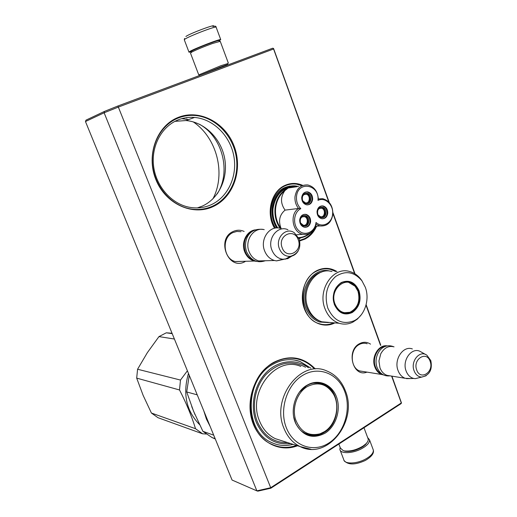 <?xml version="1.0" encoding="UTF-8"?>
<svg xmlns="http://www.w3.org/2000/svg" width="517" height="517" viewBox="0 0 517 517"><rect width="100%" height="100%" fill="white"/><g stroke="black" fill="none" stroke-linecap="round" stroke-linejoin="round"><path stroke-width="0.78" d="M334.835 322.899C323.455 328.877 309.043 322.201 304.151 308.203C299.097 294.296 305.017 276.698 316.591 270.746C323.552 267.321 330.331 267.58 336.935 271.535M274.579 228.243C265.57 213.624 271.128 191.225 285.048 185.377C290.935 182.779 296.855 182.792 302.807 185.409M316.598 226.213C313.993 232.114 310.097 236.418 304.907 239.125L299.731 240.941M245.678 261.266L244.832 261.725C228.262 270.992 215.731 238.951 233.18 231.48C236.812 229.832 240.463 229.813 244.127 231.435M178.43 117.333C199.82 108.829 225.535 122.787 234.156 146.182C243.08 169.46 233.561 197.358 213.049 206.619C192.686 216.235 165.459 203.976 155.83 179.451C145.878 155.061 156.903 125.469 178.43 117.333M366.98 372.117C353.156 377.791 345.737 350.94 359.263 343.818C363.147 341.685 366.896 341.789 370.515 344.141M297.534 445.764C279.161 452.924 258.216 441.712 251.973 420.289C245.523 398.962 255.566 372.486 273.474 362.475C289.287 354.597 303.221 356.743 315.286 368.905M391.615 376.098L401.308 402.956L270.708 487.725L118.348 107.077L273.583 48.992L328.818 202.063M332.922 213.431L354.636 273.609M366.01 305.133L380.499 345.285M294.464 185.9L289.462 186.12L284.641 187.639C271.464 193.171 266.559 214.671 275.561 228.055M300.254 238.305L299.046 238.654M242.479 261.35L235.487 261.596C223.157 259.023 221.321 237.355 233.044 232.534L236.883 231.435L241.032 231.706M211.24 204.713C228.107 197.061 237.626 176.09 233.807 155.94C230.091 135.777 213.398 119.013 194.579 117.443C188.97 116.991 183.548 117.786 178.307 119.828C161.808 126.245 151.087 145.91 153.575 166.022C155.972 186.146 171.127 203.524 188.711 207.13C196.609 208.706 204.118 207.905 211.24 204.713M363.567 371.561L359.961 371.044C350.229 368.233 349.537 349.589 358.985 344.658C361.577 343.178 364.214 342.842 366.896 343.663L367.16 343.76M310.807 368.143L300.125 361.525C291.142 358.359 282.14 359.25 273.118 364.194C244.838 378.444 243.643 430.978 271.406 442.455C278.366 445.719 285.591 446.345 293.087 444.342M329.316 202.619L273.538 48.443L272.659 48.21L117.895 106.004L118.348 107.077L104.13 112.784L85.467 121.54L232.075 480.047L256.865 490.866L104.13 112.784L104.524 111.381L86.003 120.138L85.467 121.54M270.708 487.725L256.865 490.866L257.86 491.15L270.882 488.197L270.708 487.725M401.308 402.956L400.992 403.706L270.882 488.197M401.509 403.098L391.925 376.143M332.929 212.629L355.017 273.842M366.133 304.662L380.803 345.324M273.583 48.992L273.538 48.443M288.363 186.669L287.174 186.669M197.345 207.918L202.386 206.076C219.001 198.567 228.398 177.984 224.63 158.228C220.966 138.466 204.506 122.051 185.965 120.551L174.959 121.353M117.895 106.004L104.524 111.381M217.159 193.933C231.396 172.045 222.665 136.953 199.368 124.203M188.266 119.724L186.004 119.233M185.26 119.104L181.777 118.684M186.159 117.714L186.805 118.038M193.209 121.87C217.101 137.936 226.071 173.886 212.914 198.845M315.842 226.278C313.276 231.946 309.489 236.082 304.468 238.692L299.614 240.424M274.792 228.191C265.79 213.851 271.212 191.658 284.957 185.881C288.751 184.155 292.68 183.6 296.745 184.207L302.018 185.739M333.652 322.795C329.012 324.896 324.275 325.219 319.454 323.758C298.91 318.634 296.7 280.227 316.482 271.192C321.038 268.853 325.71 268.252 330.499 269.396L335.772 271.535M188.621 119.595L185.125 119.156M178.397 117.954C183.8 115.853 189.39 115.032 195.167 115.491C214.736 117.081 232.101 134.491 235.985 155.436C239.972 176.362 230.11 198.173 212.597 206.141C205.159 209.475 197.326 210.309 189.08 208.642C170.843 204.861 155.139 186.792 152.67 165.892C150.117 144.999 161.272 124.603 178.397 117.954M296.467 445.421C287.904 448.362 279.594 447.955 271.528 444.187C242.732 432.231 244.037 377.668 273.383 362.908C282.734 357.79 292.053 356.866 301.346 360.129C306.2 361.932 310.491 364.802 314.207 368.724M256.943 261.453L254.286 261.04C249.873 259.702 246.674 256.639 244.696 251.844C240.832 242.576 246.661 230.724 255.404 229.852M254.306 260.503C250.157 259.14 247.145 256.193 245.284 251.656C242.673 242.066 245.265 235.17 253.052 230.97M265.712 260.736L258.726 260.917C254.286 259.573 251.068 256.484 249.078 251.643C244.289 240.405 253.873 226.692 264.226 229.658M283.846 259.327L276.524 260.885L274.495 260.503C269.952 259.114 266.669 255.921 264.633 250.932C259.741 239.326 269.531 225.186 280.111 228.262M292.06 255.967L287.762 258.662L282.831 259.269C277.797 258.532 274.159 255.463 271.897 250.073C266.992 238.473 277.887 224.876 287.943 229.735M383.614 374.961L381.824 374.515C378.618 373.287 376.292 370.786 374.844 366.999C370.863 357.182 378.651 344.16 387.311 345.886M382.173 374.146C379.071 372.951 376.815 370.515 375.413 366.85C371.91 358.107 377.933 346.28 385.792 346.254M390.341 375.891L386.968 375.342C383.75 374.114 381.41 371.587 379.956 367.774L378.948 361.008L380.751 353.822C384.105 347.818 388.538 345.492 394.051 346.842M410.692 378.547L405.179 378.289C401.909 377.022 399.531 374.431 398.045 370.508C393.631 359.528 403.202 345.317 412.372 348.943M419.862 377.533L415.254 378.644L413.826 378.476C410.265 377.61 407.693 375.109 406.097 370.967C401.774 360.22 411.868 346.687 420.386 351.534L425.543 354.481M224.572 66.17L227.318 64.683L220.811 66.958L200.783 75.049M227.764 63.604L220.927 65.698L198.916 74.849M223.861 66.312L219.37 67.604L203.362 74.086M219.925 41.205L218.853 40.707C218.982 40.281 216.61 40.933 211.724 42.652C203.756 45.561 197.384 48.184 192.615 50.53C190.993 51.377 190.605 51.745 191.445 51.642M220.242 41.334L212.603 43.447C204.06 46.569 197.229 49.38 192.124 51.881L190.469 53.07L198.722 74.803M338.868 444.045L340.406 448.09L343.301 450.675L344.16 450.889C350.132 451.619 356.452 449.997 363.115 446.022L365.836 443.877C367.645 442.1 368.434 440.503 368.207 439.075L367.897 438.248M344.361 451.057L345.162 451.257C350.739 451.936 356.633 450.423 362.837 446.72L365.377 444.717L367.251 442.248M219.066 40.804L220.727 39.576C220.055 38.71 192.841 49.257 189.448 51.7L189.015 52.23L191.4 51.752M212.868 26.522C218.685 22.761 189.707 33.463 185.894 36.5M340.134 447.392L339.869 449.428C340.289 453.881 352.239 453.68 361.234 448.905C366.986 445.783 369.752 442.752 369.519 439.818L367.632 437.531M174.41 339.029L158.965 336.606L147.351 352.659L137.574 369.241L136.688 378.121L143.138 395.382L151.41 413.031L157.95 417.678L202.593 433.802L206.218 434.009M158.965 336.606L166.3 332.806L172.045 333.252M187.4 370.792L180.478 380.06L137.574 369.241M172.213 333.665L166.3 332.806M180.478 380.06L179.515 389.96L136.688 378.121M179.515 389.96C186.463 403.486 191.788 416.398 195.504 428.696L202.593 433.802M188.466 373.41C182.566 393.831 186.262 410.892 199.556 424.599M195.504 428.696L151.41 413.031M191.736 406.614L194.987 414.602M325.18 433.13C312.804 439.502 302.994 436.309 295.75 423.552L295.201 422.24C289.921 409.445 295.634 391.647 306.911 385.275L309.67 383.873C320.811 379.103 333.181 385.831 336.981 398.329C340.903 410.763 335.617 426.544 325.18 433.13M299.382 392.209L306.516 385.727L309.205 384.357C314.032 382.386 318.756 382.283 323.371 384.053C340.916 389.992 341.556 422.46 324.34 432.393C318.265 436.089 312.158 436.619 306.012 433.983C301.469 431.818 298.005 428.173 295.634 423.042L293.708 416.902M189.248 375.323L186.702 391.944L193.617 411.338L202.897 431.32L211.97 437.518L215.292 438.998M186.702 391.944L197.236 394.852M202.897 431.32L213.721 435.165M210.206 426.557L206.432 419.093L203.808 410.925M290.657 443.567C275.109 445.305 263.664 438.229 256.322 422.331C249.84 406.168 254.183 384.771 266.3 372.466C278.385 360.091 296.241 358.371 308.423 367.736M305.579 367.251C291.808 359.806 278.598 362.236 265.951 374.547C254.971 386.613 251.288 406.569 257.35 421.71C263.754 435.954 273.887 442.927 287.749 442.636M305.999 433.731L305.521 433.744M317.444 383.026L317.024 382.793M286.321 427.727C278.96 409.354 287.051 384.357 303.046 375.161C318.937 365.687 338.26 373.746 344.774 391.634C351.515 409.386 344.328 433.143 328.941 442.966C313.664 453.06 293.436 446.249 286.321 427.727M307.725 434.668L314.433 435.017M324.87 385.327L319.396 382.987M307.201 386.638C318.123 381.313 326.925 383.879 333.607 394.342C340.354 406.116 335.804 424.812 324.405 431.682L320.017 433.808C308.287 436.587 300.06 431.605 295.343 418.854C292.008 406.982 297.443 392.39 307.201 386.638M293.029 444.323C286.967 445.971 280.996 445.848 275.122 443.961M294.425 360.032L300.067 361.519L310.749 368.13M318.323 198.948C317.638 191.296 314.116 186.631 307.751 184.957C300.707 184.608 296.454 188.518 295 196.693C294.684 201.21 295.879 205.133 298.58 208.467C289.333 214.09 292.402 232.611 302.82 234.304C309.521 235.08 313.935 231.745 316.055 224.294L319.861 225.935C327.054 226.504 331.391 222.614 332.864 214.258C332.929 205.928 329.555 200.738 322.744 198.69L318.323 198.948L317.987 200.37C319.829 184.369 297.559 180.343 296.512 196.77C296.222 201.559 297.65 205.52 300.804 208.668C293.482 212.144 292.376 225.134 298.936 230.756C305.327 236.644 315.221 231.726 316.01 222.459C322.246 228.359 332.095 223.26 332.605 214.044C333.717 204.939 325.064 196.738 317.987 200.37M298.645 186.437C295.026 185.946 291.536 186.469 288.169 188.014L284.945 190.553C280.343 196.893 280.382 203.414 285.067 210.115L298.58 208.467L300.804 208.668M298.593 237.626C302.535 237.413 306.122 236.049 309.353 233.535M285.067 210.115C279.484 214.846 278.172 220.985 281.125 228.546M277.732 227.939C274.042 222.207 272.465 215.815 273.015 208.758C275.542 194.224 283.051 186.857 295.562 186.656M280.072 228.249C276.136 222.407 274.449 215.822 275.012 208.506L275.057 208.041C276.388 198.483 280.757 191.807 288.169 188.014L297.243 186.663M322.265 207.214C316.805 206.005 315.719 216.713 321.225 217.547L321.341 217.567C326.834 218.723 327.836 208.002 322.317 207.227L322.265 207.214M322.711 218.794C325.232 218.174 326.705 216.339 327.132 213.288C327.164 209.398 325.6 206.968 322.427 205.999L321.374 205.928M327.746 213.224C327.778 209.333 326.208 206.897 323.041 205.928C319.732 205.714 317.735 207.543 317.044 211.414C317.011 215.279 318.556 217.715 321.69 218.71C325.038 218.956 327.054 217.127 327.746 213.224M307.079 193.235L307.053 193.229C301.45 191.994 300.435 202.884 306.083 203.666L306.135 203.679C311.764 204.9 312.746 193.998 307.079 193.235L306.032 193.384M307.686 204.9C310.174 204.234 311.622 202.405 312.042 199.413C312.061 195.432 310.433 192.957 307.15 191.988L305.98 191.936M312.643 199.329C312.669 195.348 311.034 192.867 307.751 191.897C304.423 191.717 302.413 193.552 301.728 197.404C301.702 201.359 303.311 203.834 306.549 204.829C309.922 205.049 311.951 203.213 312.643 199.329M305.056 215.628C299.517 214.439 298.341 225.147 303.912 226.065L304.106 226.097C309.67 227.234 310.769 216.513 305.185 215.654L305.056 215.628M305.418 227.344C308.042 226.743 309.58 224.876 310.032 221.741C310.071 217.864 308.5 215.421 305.314 214.413L304.196 214.329M310.633 221.683C310.672 217.799 309.101 215.356 305.915 214.348C302.49 214.09 300.416 215.944 299.692 219.912C299.647 223.771 301.191 226.213 304.339 227.241C307.809 227.538 309.903 225.69 310.633 221.683M316.055 224.294L316.01 222.459M294.845 186.294C282.541 186.895 275.173 194.366 272.743 208.713C272.194 215.763 273.739 222.168 277.39 227.932M298.871 238.227L300.539 237.839M286.929 186.74L287.911 186.805M289.804 187.076L290.296 187.173M292.57 186.805L292.189 186.676M290.347 186.191L289.733 186.068M302.238 197.242C302.897 195.096 304.203 194.101 306.142 194.269L306.161 194.269C310.827 194.896 310.019 203.879 305.379 202.871L302.71 200.809M306.587 203.73C311.971 203.019 310.601 192.589 305.224 193.371M317.625 210.742C318.369 208.894 319.609 208.054 321.335 208.222L321.38 208.228C325.93 208.874 325.096 217.702 320.572 216.746L318.058 214.91M321.645 217.605C326.918 217.03 325.852 206.742 320.579 207.323M300.222 219.609C300.9 217.476 302.206 216.487 304.138 216.636L304.248 216.655C308.849 217.366 307.938 226.194 303.356 225.257L300.532 222.937M304.364 226.129C309.806 225.645 308.83 215.15 303.389 215.725M359.044 290.767C361.583 300.177 359.321 307.421 352.258 312.514C344.477 315.868 338.512 313.192 334.363 304.494C331.824 294.91 334.144 287.588 341.317 282.521C349.13 279.438 355.043 282.185 359.044 290.767M358.468 290.935C360.944 300.093 358.74 307.156 351.857 312.113C349.04 313.67 346.132 314.019 343.126 313.153C339.133 311.822 336.237 308.869 334.441 304.293C329.768 292.9 339.417 278.618 349.382 281.875C353.602 283.148 356.633 286.166 358.468 290.935M332.024 271.554C315.919 266.513 300.312 289.397 307.932 307.673C310.827 314.918 315.46 319.622 321.832 321.794L339.158 323.267C332.664 321.038 327.94 316.184 324.986 308.72C317.212 289.875 333.129 266.274 349.537 271.477C354.216 272.73 358.139 275.516 361.293 279.826L362.301 281.332M354.087 320.766C364.672 315.784 370.023 299.614 365.319 287.271L361.997 280.899C354.235 271.69 345.446 270.223 335.636 276.505C326.75 284.777 324.146 295.317 327.823 308.132C333.846 320.902 342.597 325.115 354.087 320.766L352.898 322.11C348.426 324.295 343.844 324.682 339.158 323.267M344.813 313.522L349.473 312.462M349.912 282.618L345.97 281.526M361.086 315.021L357.331 319.138L352.898 322.11M329.6 322.453L321.832 321.794M328.392 322.576L319.726 322.033C313.263 319.829 308.571 315.066 305.637 307.731C297.915 289.223 313.735 266.055 330.059 271.147L330.285 271.205M357.99 291.22C360.439 301.101 357.751 308.126 349.919 312.287C343.262 314.045 338.292 311.286 335.003 304.002C329.012 289.52 346.06 274.786 355.101 286.263L357.99 291.22M348.284 312.837L342.39 312.901M355.101 286.263L348.271 282.12L343.534 281.952M285.074 259.269L290.276 256.374C298.309 253.853 301.275 248.063 299.175 238.996L294.347 232.773C285.985 226.562 274.928 238.195 279.393 248.735C281.687 254.002 285.313 256.548 290.276 256.374C293.63 255.954 296.267 254.131 298.18 250.907M282.166 247.766C286.431 260.213 303.143 251.63 298.212 239.714C294.141 227.312 277.19 235.629 282.166 247.766M415.254 378.644L421.626 377.106C429.524 375.297 432.587 369.791 430.816 360.595L426.919 355.257C419.927 349.673 410.239 361.202 414.078 370.741C415.629 374.696 418.15 376.822 421.626 377.106L426.163 375.749M416.696 369.926C420.276 381.035 434.299 371.994 430.15 361.409C426.719 350.326 412.508 359.16 416.696 369.926M216.171 27.317L216.112 27.149C215.343 26.031 188.039 36.591 184.737 39.292L184.336 39.912L188.963 52.094M340.218 450.339L343.747 459.626C344.206 464.188 356.168 464.104 365.131 459.303C370.857 456.168 373.597 453.099 373.339 450.094L373.003 449.183M300.816 366.437C275.91 355.147 246.816 392.409 259.586 421.142C262.953 429.323 268.168 435.159 275.231 438.636L282.263 440.885M283.949 428.315C270.746 398.219 300.823 359.044 326.473 370.818C335.32 374.373 341.634 381.061 345.408 390.891C358.139 420.928 327.623 460.763 300.106 446.585C292.816 442.972 287.426 436.884 283.949 428.315M311.027 449.279L300.106 446.585L282.327 440.904M312.863 383.2L317.729 383.052L322.401 384.202C327.274 386.128 331.009 389.514 333.607 394.342M301.947 431.437L305.282 433.42L312.669 435.062M284.945 190.553C279.691 194.722 276.589 200.564 275.645 208.08C274.96 215.699 276.731 222.504 280.951 228.488M310.652 232.792C307.195 235.933 303.24 237.678 298.787 238.033C303.201 237.697 307.13 235.959 310.568 232.85M296.719 186.12C284.996 183.955 273.222 194.56 272.162 208.681C271.606 215.718 273.118 222.142 276.711 227.945M285.882 187.115L287.019 187.115M289.326 187.335L289.843 187.419L289.326 187.335M319.797 321.025C313.845 318.763 309.509 314.22 306.801 307.389C301.14 293.404 309.004 274.941 321.619 272.071M185.965 120.551L194.579 117.443M235.28 261.537L254.286 261.04M258.726 260.917L274.495 260.503M282.831 259.269L276.524 260.885M359.67 370.935L381.824 374.515M386.968 375.342L405.179 378.289M413.826 378.476L406.472 378.651M377.048 367.38C379.782 373.713 384.112 376.531 390.038 375.84M377.003 367.251C373.112 356.42 381.533 341.97 393.508 346.687M246.583 251.824C250.868 260.458 257.111 263.431 265.318 260.742M246.557 251.747C243.139 241.42 248.05 227.506 263.056 229.445M199.995 75.346L198.754 74.771M228.372 63.177L220.197 41.211M227.318 64.683L227.9 63.274M345.162 451.257L344.16 450.889M365.377 444.717L365.836 443.877M363.987 427.733L368.207 439.075M223.758 66.04L223.9 66.422M213.586 26.406C215.234 25.921 216.074 26.173 216.112 27.149L220.727 39.576M184.582 38.445L184.291 39.699M344.018 460.421C347.935 465.093 355.024 465.113 365.299 460.473C371.484 456.828 374.166 453.37 373.339 450.094L369.519 439.818M295.634 423.042L295.75 423.552M215.156 438.668L211.97 437.518M309.205 384.357L309.67 383.873M321.748 383.737L323.371 384.053M320.017 433.808C315.086 435.598 310.174 435.469 305.282 433.42L304.481 433.188M315.583 226.304L315.305 226.814M322.317 207.227L321.27 207.349M323.041 205.928L322.427 205.999M307.751 191.897L307.15 191.988M305.185 215.654L304.151 215.763M305.915 214.348L305.314 214.413M319.861 225.935L315.493 226.31M302.82 234.304L296.661 234.757M306.142 194.269L304.235 194.547M321.38 208.228L319.609 208.441M304.248 216.655L302.4 216.849M361.997 280.899L361.293 279.826M347.87 281.855L349.382 281.875M349.919 312.287L342.319 312.875"/></g></svg>
